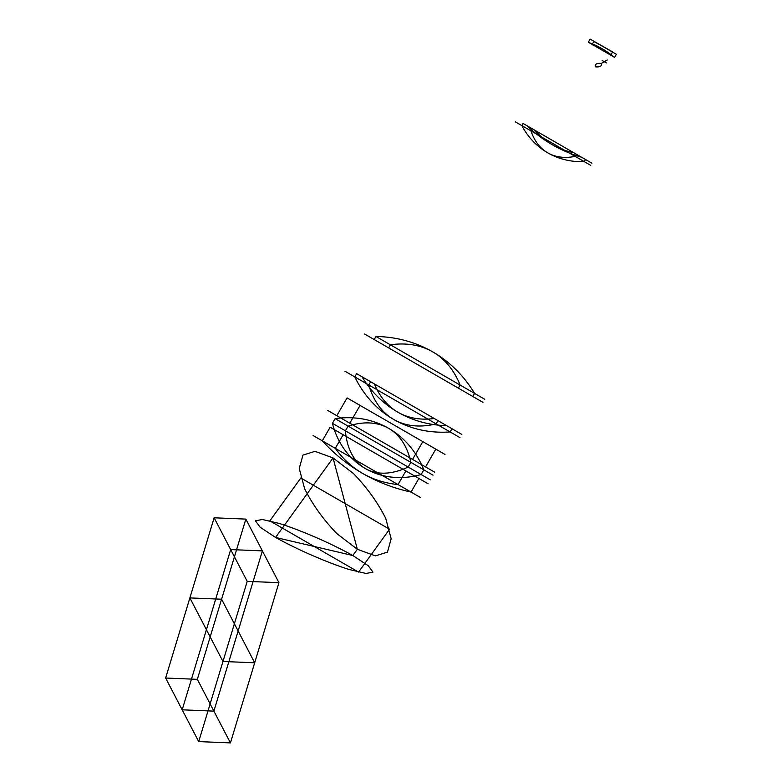 <?xml version="1.0" encoding="UTF-8"?>
<svg xmlns="http://www.w3.org/2000/svg" width="782" height="782" viewBox="0 0 782 782"><rect width="100%" height="100%" fill="white"/><g stroke="black" fill="none" stroke-linecap="round" stroke-linejoin="round"><path stroke-width="1.17" d="M595.395 66.841C600.029 67.232 602.003 66.099 601.319 63.42C596.686 63.029 594.711 64.163 595.395 66.841M606.373 62.922L602.179 60.507M601.309 63.43L607.233 60.009M523.06 123.448L591.964 163.233L523.06 123.448L521.829 125.589L515.358 121.855L590.733 165.373L521.829 125.589A96.851 79.08 120 0 0 584.271 161.639L585.503 159.499L581.554 157.221A196.331 160.3 120 0 1 527.009 125.726L523.06 123.448M532.21 128.727L534.996 130.34A196.331 113.351 -60 0 0 573.568 152.607L576.363 154.22L575.122 156.361A96.851 55.923 -60 0 1 530.968 130.868L532.21 128.727M375.976 336.475L484.772 399.289L375.976 336.475A169.166 138.121 120 0 1 474.566 393.395L472.787 396.474L364.608 334.022L482.993 402.368L374.197 339.554L375.976 336.475M390.413 344.803A169.166 97.672 -60 0 1 460.129 385.057L458.35 388.136L388.634 347.892L390.413 344.803M356.67 373.698L461.839 434.421L356.67 373.698L354.813 376.914L344.95 371.215L459.992 437.637L354.813 376.914A139.225 113.673 120 0 0 450.119 431.938L451.976 428.722L446.649 425.652A147.026 120.047 120 0 1 361.988 376.777L356.67 373.698M370.629 381.763L374.392 383.933A147.026 84.886 -60 0 0 434.254 418.497L438.018 420.667L436.161 423.883A139.225 80.38 -60 0 1 368.772 384.969L370.629 381.763M347.081 397.901L444.997 454.44L347.081 397.901L336.807 415.692L327.619 410.384L434.733 472.22L340.796 417.999A116.43 95.062 120 0 1 421.547 464.616L425.545 466.922L435.809 449.132M350.043 399.612L432.847 447.421M362.174 406.62L420.716 440.422M360.072 405.408L349.808 423.189L352.623 424.822A116.43 67.223 -60 0 1 409.729 457.793L412.544 459.415L422.818 441.635M335.116 418.624L433.033 475.163L335.116 418.624A116.43 95.062 120 0 1 423.844 469.855L421.136 474.547A98.024 80.038 120 0 1 332.409 423.316L430.325 479.845L332.409 423.316L335.116 418.624M348.107 426.131A116.43 67.223 -60 0 1 410.853 462.358L408.145 467.04A98.024 56.597 -60 0 1 345.4 430.814L348.107 426.131M330.151 427.216L428.077 483.755L330.151 427.216L322.292 440.833L313.103 435.525L420.217 497.372L322.292 440.833A248.246 202.694 120 0 0 411.029 492.064L418.888 478.447L414.753 476.062A98.024 80.038 120 0 1 334.285 429.601L330.151 427.216M343.151 434.724L346.074 436.405A98.024 56.597 -60 0 0 402.965 469.259L405.887 470.95L398.028 484.557A248.246 143.331 -60 0 1 335.292 448.33L343.151 434.724M333.054 457.939L353.513 473.579C367.051 487.655 377.794 502.601 385.751 518.427L391.156 538.749L387.461 552.121L375.389 555.875L357.345 549.287L336.895 533.647C323.347 519.571 312.605 504.625 304.648 488.809L299.242 468.477L302.947 455.114L315.009 451.351L333.054 457.939L357.345 549.287L352.838 555.523L275.577 537.439C297.101 549.463 326.006 562.082 348.86 569.443L366.054 573.46L372.975 572.141L368.263 565.738L352.838 555.523C331.314 543.5 302.399 530.87 279.545 523.52L262.361 519.492L255.431 520.812L260.152 527.224L275.577 537.439L333.054 457.939M389.563 529.228L300.835 477.998L269.839 520.861L358.576 572.092L389.563 529.228M230.436 742.9L278.939 582.668L245.841 519.101L197.338 679.333L230.436 742.9L198.716 741.6L247.22 581.358L214.131 517.801L165.628 678.033L198.716 741.6M213.887 711.121L262.39 550.88L230.68 549.58L182.177 709.812L213.887 711.121M221.589 599.217L254.688 662.784L222.968 661.484L189.879 597.917L221.589 599.217M197.338 679.333L165.628 678.033M278.939 582.668L247.22 581.358M245.841 519.101L214.131 517.801M588.318 42.208L614.603 57.389L588.318 42.208L590.087 39.1L612.619 51.905L590.087 39.1L616.372 54.281L614.603 57.389L613.948 57.008A125.257 102.266 119 0 0 588.973 42.59L588.318 42.208M592.072 44.584L592.541 44.848A125.257 72.315 -60 0 1 610.371 54.75L610.84 55.004L612.619 51.905L593.841 41.475L592.072 44.584"/></g></svg>
